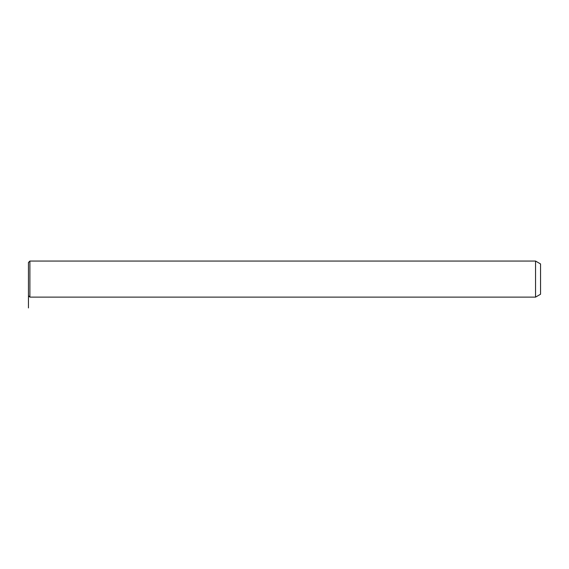 <?xml version="1.0" encoding="UTF-8"?>
<svg xmlns="http://www.w3.org/2000/svg" width="569" height="569" viewBox="0 0 569 569"><rect width="100%" height="100%" fill="white"/><g stroke="black" fill="none" stroke-linecap="round" stroke-linejoin="round"><path stroke-width="0.85" d="M28.45 271.136L28.45 262.501L29.894 261.057L29.894 297.125L28.45 295.681L28.45 271.136M535.55 261.057L540.55 263.945L540.55 294.237L535.55 297.125L535.55 261.057L29.894 261.057M28.45 295.681L28.45 307.943M535.55 297.125L29.894 297.125"/></g></svg>
